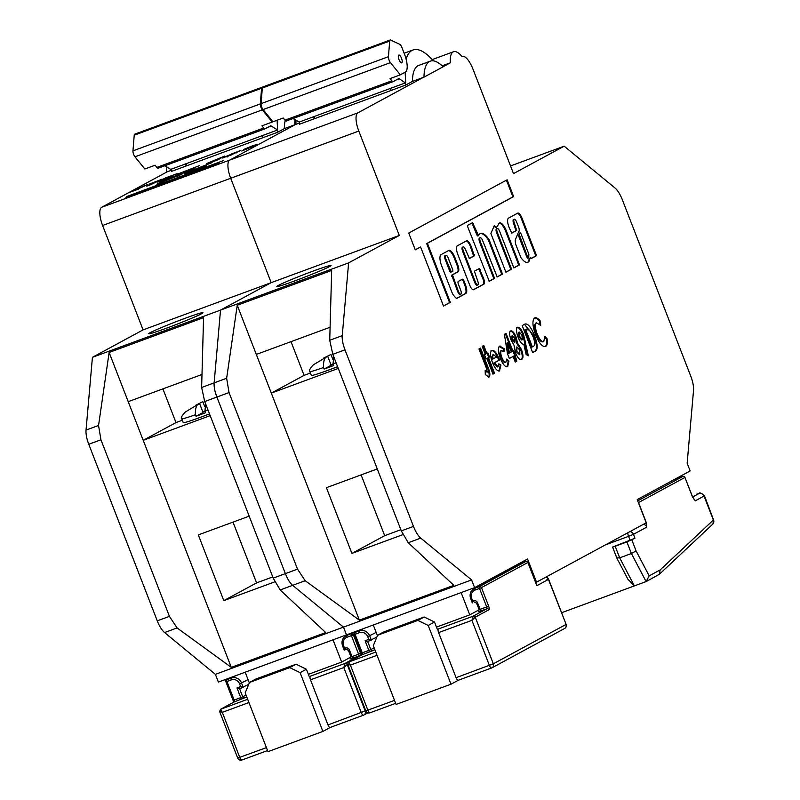 <?xml version="1.0" encoding="UTF-8"?>
<svg xmlns="http://www.w3.org/2000/svg" width="800" height="800" viewBox="0 0 800 800"><rect width="100%" height="100%" fill="white"/><g stroke="black" fill="none" stroke-linecap="round" stroke-linejoin="round"><path stroke-width="1.2" d="M212.31 165.64L207.94 167.67L212.47 166.05M205.91 167.91L213.74 164.87L202.7 169.53L214.82 165.18L219.4 162.75L205.87 167.82M199.33 170.79L199.09 170.18A21.15 0.98 -21.2 0 0 196.52 171.16L185.55 175.97L196.49 171.19L193.23 173.14L198.72 171.12L202.58 169L199.09 170.18M181.72 176.57L175.02 178.82L169.18 181.99L180.02 177.26L176.87 179.16L182.38 177.12L185.97 175.17L181.72 176.57M147.8 189.2L144.41 190.66L147.89 189.44M163.55 183.33L168.92 181.56L159.62 184.71L153.11 187.86L166.29 182.98L158.63 185.81L163.55 183.33M184.68 318.44A29.06 1.34 158.8 0 1 202.94 312.7A29.06 1.34 158.8 0 1 167.03 327.99A29.06 1.34 158.8 0 1 148.76 333.72A29.06 1.34 158.8 0 1 184.68 318.44M205.65 403.94L204.93 411.21L205.53 412.76A29.06 1.34 158.8 0 1 200.62 414.6A29.06 1.34 158.8 0 1 196.02 416.27L195.42 414.72A29.06 1.34 158.8 0 1 181.75 418.78L183.25 422.65A29.06 1.34 -21.2 0 0 201.52 416.92A29.06 1.34 -21.2 0 0 209.51 413.9M164.9 165.74L170.72 169.39L277.6 130L271.22 126A4.15 1.42 69.8 0 0 270.56 125.86A4.15 1.42 69.8 0 0 270.5 125.89L265.17 128.78A4.15 1.42 -110.2 0 1 265.1 128.8A4.15 1.42 -110.2 0 1 263.73 128L261.97 125.83L272.22 122.05L262.34 109.85L134.97 156.8A4.15 1.42 -110.2 0 1 132.95 150.86L134.22 135.22A4.15 1.42 -110.2 0 1 134.73 134.17L262.1 87.22A4.15 1.42 69.8 0 0 261.59 88.27L134.22 135.22M265.04 128.82L158.29 168.17A4.15 1.42 -110.2 0 1 158.23 168.2A4.15 1.42 -110.2 0 1 156.86 167.4L155.1 165.22L144.85 169L134.97 156.8M277.09 120.25L277.6 130M132.95 150.86L260.32 103.92L261.59 88.27M260.32 103.92A4.15 1.42 69.8 0 0 262.34 109.85M272.22 122.05L272.88 121.69M215.39 674.35L343.49 627.13L346.49 634.87L218.39 682.09L215.39 674.35L164.57 632.55A16.61 5.68 -110.2 0 1 157.26 620.84L88.77 444.27A16.61 5.68 -110.2 0 1 86.04 430.08L92.42 357.32L143.09 329.88L102.6 225.49A16.61 5.68 -110.2 0 1 101.65 207.3L167.2 171.81L171.22 170.32M443.08 66.72L450.32 62.8A26.34 9.01 -110.2 0 1 453.55 51.73A26.34 9.01 -110.2 0 1 461.97 56.49A16.61 5.68 -110.2 0 1 462.23 56.37A16.61 5.68 -110.2 0 1 473.01 69.22L513.51 173.61L564.18 146.18L615 187.98A16.61 5.68 -110.2 0 1 622.31 199.69L690.79 376.26A16.61 5.68 -110.2 0 1 693.53 390.44L687.15 463.21L690.15 470.94L637.21 499.61L646.2 522.81L536.53 582.18L527.54 558.99L474.59 587.65L346.49 634.87L343.49 627.13L292.67 585.34A16.61 5.68 -110.2 0 1 285.37 573.62L216.88 397.05A16.61 5.68 -110.2 0 1 214.14 382.87L220.52 310.1L271.19 282.66L230.7 178.27A16.61 5.68 -110.2 0 1 229.75 160.08L295.3 124.59L284.32 128.64L277.51 132.32A66.42 22.73 -110.2 0 1 277.23 130.13M142.23 191.84L153.27 187.16L139.83 192.19L137.45 193.66L150.59 188.63L142.26 191.92M126.41 196.66L131.57 194.76L125.16 198.23L131.74 195.8L138.16 192.33L223.44 160.58L126.41 196.66M156.85 184.22L165.67 179.44L171.46 177.31C180.65 173.91 184 172.93 181.5 174.39L156.85 184.22M182.47 173.72L181.5 174.39M240.22 150.71L228.13 156.17L222.92 157.69L240.6 150.44M222.48 158L223.02 157.93M180.12 173.18L194.38 168.36L183.59 172.59C176.64 175.12 174.16 175.8 176.17 174.63L199.47 165.62L180.12 173.18L179.89 174.32M175.37 175.19L176.34 175.05M149.02 184.22L162.21 179.13L150.7 184.68L146.76 186.13L152.97 182.77L149.02 184.22M171.09 169.26A66.42 22.73 -110.2 0 0 171.37 171.44L277.51 132.32M138.29 188.87L147.57 184.53L129.62 192.3L138.41 189.17M157.74 182.08L165.3 177.99L177.13 173.63L167.89 177.27L172.96 175.89L163.04 179.9L169.56 177.72L157.74 182.08M206.56 163.58L224.62 156.09L216.86 160.29L206.64 163.79M253.99 145.99L241.74 151.05L248.17 148.23L243.94 149.38L253.02 145.62L257.45 144.4L253.99 145.99M243.49 149.7L244.04 149.62M189.52 171.41L206.16 165.79L193.57 170.72C185.46 173.68 182.58 174.47 184.92 173.11L212.1 162.6L189.52 171.41L189.21 172.61M183.99 173.76L184.92 173.11L185.11 173.6M262.87 137.72A66.42 22.73 -110.2 0 1 262.59 135.53M186.01 166.05A66.42 22.73 -110.2 0 1 185.73 163.86L186.93 165.71M285.21 120.46A49.95 17.09 69.8 0 0 284.32 128.64M195.45 405.37L202.83 401.68L204.69 406.47M195.42 414.72C195.12 408.22 196.5 404.46 199.55 403.45L185.27 412.05C181.66 415.99 180.49 418.24 181.75 418.78M210.19 415.64L143.21 440.32L109.13 352.47L98.55 425.47L100.94 439.79L169.42 616.36L177.08 627.94L231.28 667.37L143.21 440.32L175.99 422.58L162.91 388.87M231.28 667.37L325.7 632.56L280.16 589.95L273.2 578.11L204.72 401.53L201.63 387.48L203.56 317.66L109.13 352.47M274.81 581.84L223.8 600.64L198.31 534.91L249.18 516.16M128.22 401.66L201.99 374.47M143.09 329.88L271.19 282.66L230.7 178.27A16.61 5.68 -110.2 0 1 229.75 160.08L295.3 124.59L299.32 123.1M92.42 357.32L220.52 310.1L271.19 282.66L399.3 235.45L358.81 131.06A16.61 5.68 -110.2 0 1 357.85 112.86L423.4 77.37L412.42 81.42L405.61 85.1A66.42 22.73 -110.2 0 1 405.33 82.92L399.33 78.78A4.15 1.42 69.8 0 0 398.66 78.64A4.15 1.42 69.8 0 0 398.6 78.67L393.27 81.56A4.15 1.42 -110.2 0 1 393.21 81.59A4.15 1.42 -110.2 0 1 391.84 80.79L390.07 78.61L400.32 74.83L390.44 62.63L263.07 109.58A4.15 1.42 -110.2 0 1 261.06 103.65L262.32 88A4.15 1.42 -110.2 0 1 262.83 86.95L390.2 40A4.15 1.42 69.8 0 0 389.69 41.05L262.32 88M351 657.02L341.66 662.07L333.03 639.83M308.37 674.34L341.66 662.07M182.32 420.25L175.99 422.58M272.75 576.93L256.58 582.89L223.8 600.64M256.58 582.89L233 522.12M202.85 411.96L204.93 411.2A29.06 1.34 158.8 0 0 208.01 410.03M196.02 416.27L203.05 412.46L199.55 403.45M249.34 682.89L245.19 672.21M296.08 120.45A49.95 17.09 69.8 0 0 295.88 124.37L294.71 124.8A49.95 17.09 69.8 0 1 295.03 119.79M166.93 167.01A49.95 17.09 69.8 0 0 166.61 172.02L167.2 171.81M143.84 186.54L143.62 185.98M153.18 183.33L152.97 182.77M165.55 178.62L165.3 177.99M178.74 174.31L179.72 173.88M218.52 159.36L219.71 158.85M220.74 158.19L220.51 157.61M210.87 162.01L218.31 158.83L210.95 162.2M218.53 159.41L218.31 158.83M236.46 152.85L236.38 152.08L236.68 152.85M233.01 153.78L236.21 152.2L231.24 154.09L231.54 154.87M231.41 153.97L232.93 153.56M229.52 155.65L234 153.59L226.99 156.17L227.1 157.08M226.99 156.17L229.44 155.45M253.55 146.18L247.81 147.96L247.9 148.89M247.81 147.96L253.65 145.74L253.95 146.51M162.26 182.23L163.07 181.79M165.92 180.1L165.67 179.44M177.71 175.93L180.01 175.14M170.44 177.96L163.03 181.67L176.93 176.07L170.44 177.96M177.08 176.46L176.73 175.76M186.78 173.1L189.01 172.1M134.87 194.11L131.77 195.26M131.57 194.76L131.87 195.53L130.57 196.24M175.48 179.53L174.54 180.02M190 174.33L189.75 173.7M213.37 165.72L213.17 165.19M363.4 715.23L330.2 727.46A3.32 1.14 -110.2 0 1 330.15 727.49A3.32 1.14 -110.2 0 1 327.99 724.92L310.51 679.84A3.32 1.14 -110.2 0 1 310.31 676.2L345.09 663.38L343.81 667.56L310.51 679.84M306.4 669.24L300.09 672.65L289.77 667.62L296.08 664.21L306.4 669.24L309.31 676.74L310.31 676.2M296.08 664.21L255.82 679.05L249.51 682.46L245.19 692.89L267.99 751.66L322.89 731.42L330.18 727.48M322.89 731.42L300.09 672.65M289.77 667.62L249.51 682.46M248.72 684.38L239.54 688.71L237 687.96L240.66 686.62L239.61 683.91A6.64 6.23 -118.4 0 0 231.36 679.88L226.96 681.5L234.16 700.06L240.75 697.63L237 687.96M231.05 677.42L226.87 679.68L231.26 678.06A8.3 7.79 61.6 0 1 241.58 683.1L243.23 687.35L240.66 686.62M344.61 648.3L345.34 648.03A3.32 3.12 -118.4 0 1 349.47 650.05L352.02 656.62L358.6 654.19L351.41 635.63L347.01 637.25A6.64 6.23 -118.4 0 0 343.56 645.6L344.61 648.3L344.22 650.13L342.6 645.86A8.3 7.79 61.6 0 1 345.96 635.86A8.3 7.79 61.6 0 1 346.92 635.43L355.49 631.55M347.68 664.1L343.81 667.56L361.3 712.64A3.32 1.14 69.8 0 0 363.46 715.21A3.32 1.14 69.8 0 0 363.51 715.19A3.32 3.12 61.6 0 0 363.89 715.01L367.91 712.84M248.93 702.53L222.3 712.35L220.64 709.25L247.67 699.29M266.42 747.61L237.7 758.08A3.32 3.32 0 0 0 241.94 760L267.56 750.56L241.99 759.98A3.32 1.14 -110.2 0 1 241.94 760A3.32 1.14 -110.2 0 1 239.78 757.43L222.3 712.35L219.78 711.34M518.53 226.91A4.19 1.44 -110.2 0 1 518.77 231.51L515.24 240.02A9.01 3.08 69.8 0 0 515.84 244.71L520.8 257.35A17.58 6.01 69.8 0 0 527.79 262.36A17.58 6.01 69.8 0 0 529.9 258.44L530.59 257.5L531.39 258.47L536.17 255.88L536.1 254.52L522.36 219.09A6.53 2.23 69.8 0 0 522.01 218.14A6.53 2.23 69.8 0 0 517.84 213.07L508.54 218.1A8.13 2.78 69.8 0 0 509.18 227.59L511.77 233.16L516.71 230.49L514.41 223.39A3.74 1.28 -110.2 0 1 514.26 219.27A3.74 1.28 -110.2 0 1 516.68 222.16L518.49 226.82A4.19 1.44 -110.2 0 1 518.53 226.91M531.22 258.44L535.44 256.15L535.36 254.79L521.62 219.36A6.53 2.23 69.8 0 0 521.28 218.41A6.53 2.23 69.8 0 0 517.39 213.31M445.85 255.25L445.12 255.52A3.83 1.31 69.8 0 0 445.28 259.74A3.83 1.31 69.8 0 0 445.61 260.52L449.78 271.27L450.59 272.24L451.34 271.96L452.86 271.14L452.78 269.78L448.61 259.02A3.83 1.31 69.8 0 0 448.34 258.21A3.83 1.31 69.8 0 0 445.85 255.25A3.83 1.31 69.8 0 0 446.01 259.47A3.83 1.31 69.8 0 0 446.34 260.25L451.32 271.97L450.59 272.24M401.53 58.27A4.15 1.42 -110.2 0 1 401.7 62.85A4.15 1.42 -110.2 0 1 399.01 59.64A4.15 1.42 -110.2 0 1 398.83 55.06A4.15 1.42 -110.2 0 1 401.53 58.27M312.78 271.22A29.06 1.34 158.8 0 1 331.05 265.49A29.06 1.34 158.8 0 1 295.13 280.77A29.06 1.34 158.8 0 1 276.86 286.5A29.06 1.34 158.8 0 1 312.78 271.22M333.75 356.72L333.03 363.99L333.63 365.54A29.06 1.34 158.8 0 1 328.72 367.38A29.06 1.34 158.8 0 1 324.12 369.05L323.52 367.5A29.06 1.34 158.8 0 1 309.85 371.56L311.35 375.43A29.06 1.34 -21.2 0 0 329.62 369.7A29.06 1.34 -21.2 0 0 337.62 366.68M299.19 122.04L390.69 88.31A66.42 22.73 -110.2 0 0 390.97 90.5L299.47 124.23A66.42 22.73 -110.2 0 1 299.19 122.04L293.01 118.52M390.69 88.31L405.33 82.92M393.14 81.61L286.4 120.95A4.15 1.42 -110.2 0 1 286.33 120.98A4.15 1.42 -110.2 0 1 284.96 120.18L283.2 118L272.95 121.78L263.07 109.58M405.15 72.22L405.7 82.78M400.32 74.83L405.37 72.1A16.61 5.68 69.8 0 0 404.41 53.91L401.92 47.5A4.15 1.42 69.8 0 0 399.75 44.34L390.72 40.06A4.15 1.42 69.8 0 0 390.2 40M261.06 103.65L388.43 56.7L389.69 41.05M388.43 56.7A4.15 1.42 69.8 0 0 390.44 62.63M474.59 587.65L471.59 579.92L343.49 627.13L292.67 585.34A16.61 5.68 -110.2 0 1 285.37 573.62L216.88 397.05A16.61 5.68 -110.2 0 1 214.14 382.87L220.52 310.1L348.62 262.88L399.3 235.45M499.67 231.38L513.85 267.94L519.52 264.87L506.19 230.51A10.41 3.56 69.8 0 0 499.63 222.96A10.41 3.56 69.8 0 0 498.52 224.52A63.44 21.71 69.8 0 0 496.6 227.34L494.26 225.65L490.89 233.53L505.91 272.24L511.58 269.17L497.4 232.61A3.74 1.28 -110.2 0 1 497.24 228.49A3.74 1.28 -110.2 0 1 499.67 231.38M482.65 240.59L497.19 276.96L502.12 274.29L502.05 272.92L488.99 239.44A21.24 7.27 69.8 0 0 480.52 233.37A21.24 7.27 69.8 0 0 478.56 235.59L472.52 222.69L467.59 225.36L467.66 226.72L489.25 281.26L494.18 278.59L494.11 277.22L480.38 241.82A3.74 1.28 -110.2 0 1 480.22 237.7A3.74 1.28 -110.2 0 1 482.65 240.59M458.38 291.29L452.46 274.85L458.14 271.77A6.23 2.13 69.8 0 0 457.78 264.95L454.9 257.54A9.23 3.16 69.8 0 0 448.91 250.4A9.23 3.16 69.8 0 0 448.77 250.46L441.08 254.62A10.3 3.52 69.8 0 0 441.67 265.91L451.78 291.96A6.23 2.13 69.8 0 0 453.92 295.76L455.17 297.2A6.23 2.13 69.8 0 0 457.07 298.22A6.23 2.13 69.8 0 0 457.17 298.17L465.86 293.46A8.1 2.77 69.8 0 0 465.39 284.59L464.05 281.12A2.49 0.85 69.8 0 0 462.43 279.2A2.49 0.85 69.8 0 0 462.39 279.21L458.23 281.47A2.49 0.85 69.8 0 0 458.38 284.2L460.65 290.06A3.74 1.28 -110.2 0 1 460.81 294.18A3.74 1.28 -110.2 0 1 458.38 291.29L457.65 291.56L451.73 275.12L457.4 272.04A6.23 2.13 69.8 0 0 457.05 265.22L454.17 257.81A9.23 3.16 69.8 0 0 448.51 250.6M465.63 249.8L469.43 258.48L474.37 255.81L471.06 246.11A6.86 2.35 69.8 0 0 466.6 240.8A6.86 2.35 69.8 0 0 466.5 240.85L457.32 245.82A7.74 2.65 69.8 0 0 457.76 254.29L469.73 285.15A5.9 2.02 69.8 0 0 473.56 289.72A5.9 2.02 69.8 0 0 473.65 289.68L483.95 284.1A5.03 1.72 69.8 0 0 483.66 278.6L479.32 268.52L474.38 271.19L477.67 280.85A3.74 1.28 -110.2 0 1 477.83 284.97A3.74 1.28 -110.2 0 1 475.4 282.08L463.36 251.03A3.74 1.28 -110.2 0 1 463.2 246.91A3.74 1.28 -110.2 0 1 465.63 249.8M415.27 249.86L420.6 246.97L443.51 306.03L450.32 302.35L427.41 243.29L513.63 196.61L507.11 179.8L408.75 233.05L415.27 249.86M524.17 324.46C527.2 322.51 530.67 326.24 534.58 335.66C537.96 345.12 538 350.41 534.69 351.51L532.67 352.61L522.17 325.55L524.83 324.16M521.06 359.62L521.7 359.39C519.87 360.42 517.8 358.21 515.47 352.75L513.95 345.11L511.04 339.91C509.32 335.05 509.19 332.06 510.66 330.94C512.34 330.43 514.18 332.52 516.16 337.23L517.55 343.16L521.47 349.5C523.4 355.04 523.48 358.34 521.7 359.39L521.36 359.54M499.79 346.06L504.39 348.87L503.94 351.79L501.55 350.56C500.41 351.41 500.5 353.71 501.83 357.46C503.3 360.97 504.66 362.51 505.91 362.06L506.73 359.1L508.97 361.02L507.69 366.55C505.44 367.4 502.96 364.64 500.24 358.29C497.95 351.69 497.8 347.61 499.79 346.06L500.04 345.94M501.13 350.72L500.82 350.83C499.68 351.68 499.77 353.98 501.1 357.73L501.83 357.46M501.1 357.73C502.57 361.24 503.93 362.78 505.17 362.33L505.91 362.06M485.29 354.33L482.19 346.35L483.78 345.49L486.87 353.47L487.89 352.92L489.51 357.08L488.49 357.64L494.54 373.25L492.96 374.11L486.9 358.49L486.11 358.92L484.5 354.76L485.29 354.33M471.59 579.92L420.77 538.12A16.61 5.68 -110.2 0 1 413.47 526.41L344.98 349.83A16.61 5.68 -110.2 0 1 342.24 335.65L348.62 262.88M488.88 377.1L485.29 374.46L485.17 370.41L487.31 372.13L486.36 368.04L478.96 348.94L480.54 348.08L487.51 366.05C489.91 371.48 490.47 375.13 489.19 376.99L489.01 377.06M499.26 371.04L499.74 370.86C497.51 371.57 495.08 368.8 492.45 362.55C490.13 356.13 489.89 352.09 491.73 350.42C494.04 349.73 496.53 352.63 499.2 359.13L499.55 360.05L494.46 362.8L498.14 366.68L498.86 363.81L500.94 365.03L499.47 370.98M491 350.69C493.31 350 495.8 352.9 498.46 359.4L498.81 360.32L493.73 363.07L497.27 367.01L498.14 366.68M507.45 353.59L504.41 334.32L506.06 333.43L512.93 351.12L513.72 350.69L516.83 361.18L515.25 362.04L513.09 356.49L509.36 358.51L507.45 353.59M523.71 344.39L524.03 344.27C522.15 344.62 520.16 342.24 518.05 337.15C516.2 331.95 516.01 328.65 517.48 327.25C519.34 326.86 521.34 329.19 523.49 334.24L528.34 355.8L526.09 354.39L523.85 344.35M534.65 317.95C536.21 317.23 538.16 318.35 540.51 321.3L540.67 325.33L536.48 322.84C534.85 324.38 535.07 328.02 537.13 333.76C539.49 339.48 541.7 342.09 543.77 341.56L544.88 336.2L547.42 339.21C547.72 343.17 547.14 345.57 545.66 346.41C542.53 347.29 539.16 343.36 535.55 334.62C532.41 325.82 532.11 320.26 534.65 317.95L534.93 317.82M536.1 322.98L535.74 323.11C534.12 324.65 534.34 328.29 536.4 334.03L537.13 333.76M536.4 334.03C538.76 339.75 540.97 342.36 543.04 341.83L543.77 341.56M314.11 118.83A66.42 22.73 -110.2 0 1 313.83 116.64L315.03 118.49M430.28 61.16A49.95 17.09 69.8 0 0 423.99 77.15L443.15 66.78A49.95 17.09 69.8 0 0 430.28 61.16L418.71 65.43A49.95 17.09 69.8 0 0 412.42 81.42M406.13 59.24A66.42 22.73 -110.2 0 1 413.02 49.97A66.42 22.73 -110.2 0 1 433.3 60.85M390.97 90.5L405.61 85.1M442.14 65.81L450.32 62.8M508.52 569.28L508.75 569.87M535.73 582.48L536.53 582.18M323.55 358.16L330.93 354.46L332.79 359.25M323.52 367.5C323.22 361 324.6 357.24 327.66 356.23L313.37 364.83C309.77 368.78 308.59 371.02 309.85 371.56M338.29 368.42L271.31 393.11L237.24 305.25L226.65 378.25L229.04 392.57L297.53 569.14L305.19 580.72L359.38 620.15L271.31 393.11L304.09 375.36L291.01 341.65M359.38 620.15L453.81 585.34L408.26 542.73L401.31 530.89L332.82 354.32L329.73 340.26L331.67 270.45L237.24 305.25M402.91 534.62L351.9 553.42L326.41 487.69L377.28 468.94M256.32 354.44L330.09 327.25M510.53 165.95L564.18 146.18M479.1 609.8L469.76 614.86L461.13 592.61M436.48 627.12L469.76 614.86M310.42 373.03L304.09 375.36M400.85 529.72L384.68 535.68L351.9 553.42M384.68 535.68L361.11 474.91M330.96 364.75L333.03 363.98A29.06 1.34 158.8 0 0 336.12 362.82M324.12 369.05L331.15 365.24L327.66 356.23M377.44 635.67L373.29 624.99M423.99 77.15L423.4 77.37M479.85 348.46L486.78 366.32C489.18 371.75 489.74 375.4 488.46 377.26M485.21 371.6L487.31 372.13M483.09 345.87L486.14 353.74L486.87 353.47M487.2 353.3L488.77 357.35L489.51 357.08M487.76 357.91L493.81 373.52L494.54 373.25M493.81 373.52L492.92 374M486.07 358.82L486.9 358.49M498.46 359.4L499.2 359.13M498.81 360.32L499.55 360.05M493.73 363.07L494.46 362.8M498.89 364.52L500.94 365.03M500.2 365.3L499.01 371.13M492.94 354.71L492.01 356.49L492.36 359.19L496.49 357.08L493.47 354.52L492.74 356.22L493.09 358.92M492.01 356.49L492.74 356.22M499.06 346.33L503.66 349.14L504.39 348.87M503.66 349.14L503.34 351.15M506.77 360.03L508.23 361.29L508.97 361.02M508.23 361.29L506.96 366.82M505.37 333.8L512.2 351.39L512.93 351.12M513.03 351.07L514.74 355.47L515.47 355.2M514.74 355.47L513.95 355.9L514.68 355.63M513.95 355.9L516.1 361.45L516.83 361.18M516.1 361.45L515.21 361.94M509.32 358.41L513.09 356.49M507.77 342.77L507.04 343.04L508.66 353.31L511.34 351.98L507.77 342.77L509.39 353.04M509.93 331.21C511.61 330.7 513.44 332.79 515.43 337.5L516.16 337.23M515.43 337.5L516.82 343.43L517.55 343.16M516.82 343.43L520.74 349.77L521.47 349.5M520.74 349.77C522.67 355.31 522.75 358.61 520.97 359.66M516.33 347.09L516.16 351.72L519.58 354.62M516.16 351.72L516.89 351.45L519.8 354.54L519.07 354.81M511.82 336.07L512.03 339.67L514.22 342.32L514.96 342.05L514.67 338.32L512.5 335.82L512.76 339.4L514.96 342.05M512.03 339.67L512.76 339.4M519.8 354.54L519.76 350.03L516.86 346.89L516.89 351.45M516.74 327.52C518.6 327.13 520.61 329.46 522.76 334.51L527.43 355.23M522.76 334.51L523.49 334.24M519.39 332.09L518.66 332.36L519 336.82L521.62 339.99L522.36 339.72L522 335.34L519.39 332.09L519.73 336.55L522.36 339.72M519 336.82L519.73 336.55M524.47 324.31L533.85 335.93L534.58 335.66M533.85 335.93C537.23 345.39 537.27 350.68 533.96 351.78L532.63 352.5M525.51 329.49L526.63 329.04L524.91 329.82L531.64 347.16L533.2 346.45C535.22 345.66 535.14 342.32 532.96 336.43L529.49 330.08L525.64 329.55L532.37 346.89M524.91 329.82L525.64 329.55M533.92 318.22C535.47 317.5 537.43 318.62 539.78 321.57L540.51 321.3M539.78 321.57L539.89 324.44M544.93 337.4L546.68 339.48L547.42 339.21M546.68 339.48C546.99 343.44 546.41 345.84 544.93 346.68M443.47 305.93L449.59 302.62L426.68 243.56L512.9 196.88L506.42 180.17M512.9 196.88L513.63 196.61M426.68 243.56L427.41 243.29M449.59 302.62L450.32 302.35M415.23 249.76L420.6 246.97M477.83 284.97L477.1 285.24A3.74 1.28 -110.2 0 1 474.67 282.35L462.63 251.3A3.74 1.28 -110.2 0 1 462.47 247.18L463.2 246.91M473.27 289.76L483.22 284.37A5.03 1.72 69.8 0 0 482.93 278.87L478.76 268.82M469.25 258.45L473.63 256.08L470.33 246.38A6.86 2.35 69.8 0 0 466.18 241.02M460.81 294.18L460.08 294.45A3.74 1.28 -110.2 0 1 457.65 291.56M456.77 298.26L465.13 293.73A8.1 2.77 69.8 0 0 464.66 284.86L463.32 281.39A2.49 0.85 69.8 0 0 461.93 279.47M445.61 260.52L446.34 260.25M489.07 281.23L493.45 278.86L493.38 277.49L479.65 242.09A3.74 1.28 -110.2 0 1 479.49 237.97L480.22 237.7M478.28 235.7L477.72 235.99L476.91 235.03L471.97 222.99M497.01 276.93L501.39 274.56L501.32 273.19L488.26 239.71A21.24 7.27 69.8 0 0 480.16 233.53M505.87 272.14L510.85 269.44L496.66 232.88A3.74 1.28 -110.2 0 1 496.51 228.76L497.24 228.49M510.85 269.44L511.58 269.17M496.6 227.34L495.86 227.61L494 226.26M513.81 267.84L518.79 265.14L505.46 230.78L506.19 230.51M505.46 230.78A10.41 3.56 69.8 0 0 499.29 223.15M518.79 265.14L519.52 264.87M521.62 219.36L522.36 219.09M527.42 262.46A17.58 6.01 69.8 0 0 529.17 258.71L530.59 257.5M529.97 258.08L530.71 257.81M511.6 233.13L515.98 230.76L513.68 223.66A3.74 1.28 -110.2 0 1 513.52 219.54L514.26 219.27M519.67 233.11L518.77 236.35L526.87 257.23L527.81 258.01M519.34 234.84L527.6 256.96L528.55 257.74A15.08 5.16 69.8 0 0 528.81 254.16L521.05 233.78L520.24 232.82L518.61 235.11M438.42 628.98L437.41 629.53L434.5 622.02L428.2 625.44L417.88 620.4L424.18 616.99L383.92 631.83L377.62 635.24L373.3 645.67L396.09 704.44L450.99 684.2L458.28 680.26A3.32 1.14 -110.2 0 1 458.25 680.27A3.32 1.14 -110.2 0 1 456.09 677.7L438.61 632.62A3.32 1.14 -110.2 0 1 438.42 628.98L473.19 616.16L471.91 620.34L438.61 632.62M450.99 684.2L428.2 625.44M417.88 620.4L377.62 635.24M424.18 616.99L434.5 622.02M376.82 637.16L367.64 641.49L365.1 640.75L368.76 639.4L367.71 636.69A6.64 6.23 -118.4 0 0 359.46 632.66L355.07 634.28L362.26 652.84L368.85 650.41L365.1 640.75M471.66 598.38L470.62 598.71C469.42 594.01 470.57 590.65 474.07 588.65L520.96 563.26A8.3 7.79 61.6 0 1 521.91 562.83L526.31 561.21L527.74 561.9L536.86 585.68L527.87 562.49L481.48 587.6L488.67 606.16L486.71 606.97L479.51 588.41L475.12 590.03A6.64 6.23 -118.4 0 0 471.66 598.38L472.71 601.08L472.35 602.9L470.7 598.64A8.3 7.79 61.6 0 1 474.07 588.65A8.3 7.79 61.6 0 1 475.02 588.21L479.41 586.59L526.31 561.21M359.15 630.2L354.97 632.46L359.36 630.84A8.3 7.79 61.6 0 1 369.68 635.88L371.33 640.13L368.76 639.4M564.6 628.49A3.32 3.12 61.6 0 0 565.95 624.49L493.34 663.8L475.25 617.17A1.66 1.56 61.6 0 0 473.19 616.16L486.8 608.79A1.66 1.56 61.6 0 1 488.87 609.8L475.25 617.17L471.91 620.34L489.4 665.42A3.32 1.14 69.8 0 0 491.56 667.99A3.32 1.14 69.8 0 0 491.61 667.97A3.32 3.12 61.6 0 0 491.99 667.8L564.6 628.49A3.32 3.32 0 0 0 566.11 624.36L548.46 579.41L536.86 585.68M377.03 655.31L350.4 665.13L348.75 662.03L375.78 652.07M394.52 700.39L365.8 710.87A3.32 3.32 0 0 0 370.04 712.78L395.66 703.34L370.09 712.76A3.32 1.14 -110.2 0 1 370.04 712.78A3.32 1.14 -110.2 0 1 367.89 710.21L350.4 665.13L347.88 664.12M561.6 612.73L634.38 585.9L627.88 579.18L616.92 558.25L612.58 547.06L630.05 540.21L628.55 536.35L605.51 544.84M612.58 547.06L615.19 546.24L619.68 557.84L634.38 585.9L646.1 581.58L631.4 553.52L626.9 541.92L634.97 538.18L630.05 540.21M694.21 499.45L692.33 496.53L684.93 477.45L638.54 502.56L645.94 521.64L646.83 527.08L633.47 534.32L634.97 538.18M617.05 557.89L619.68 557.84L631.4 553.52L636.08 550.87L649.17 575.87L646.1 581.58M615.19 546.24L626.9 541.92M649.17 575.87L660.17 569.92L713.53 519.86L704.48 495.79L695.24 500.87A4.15 3.9 61.6 0 0 693.84 498.99M660.17 569.92L659.3 574.34L646.58 581.36M692.63 496.98L698.9 493.58A4.15 3.9 -118.4 0 1 704.06 496.1L713.34 520.01A4.15 3.86 46.8 0 1 712.52 524.39L712.95 523.93A4.15 3.98 39.9 0 1 712.95 523.93A4.15 3.98 39.9 0 1 712.72 524.19M713.53 519.86A4.15 3.98 39.9 0 1 712.96 523.93L713.66 519.45M213.91 165.52L213.68 164.92M197.44 171.59L197.21 170.99M180.97 177.66L180.74 177.06M271.22 126L268.33 127.06M156.86 167.4L263.73 128M101.65 207.3L357.85 112.86M164.57 632.55L177.08 627.94M280.16 589.95L305.19 580.72M157.26 620.84L169.42 616.36M273.2 578.11L297.53 569.14M88.77 444.27L100.94 439.79M204.72 401.53L229.04 392.57M86.04 430.08L98.55 425.47M201.63 387.48L226.65 378.25M102.6 225.49L358.81 131.06M156.79 186.57L156.56 185.97M140.04 192.74L139.83 192.19M175.32 179.6L175.02 178.82M175.8 179.35L175.52 178.62M327.99 724.92L365.75 710.74M353.98 634.49L353.37 634.82L360.57 653.38L358.6 654.19A1.66 0.57 69.8 0 1 358.7 656.01L352.11 658.44A1.66 0.57 69.8 0 0 352.02 656.62L351.06 656.89M361.09 655.33A3.32 1.14 69.8 0 0 360.57 653.38M359.8 656.03A1.66 1.56 61.6 0 0 358.7 656.01L345.09 663.38A1.66 1.56 61.6 0 1 347.15 664.39L365.23 711.02A3.32 3.12 61.6 0 1 363.89 715.01A3.32 3.32 0 0 1 363.46 715.21L330.15 727.49M246.7 696.78L244.78 697.82A1.66 1.56 61.6 0 1 242.72 696.82L246.02 695.03M230.95 677.46L226.68 679.77A1.66 1.66 0 0 0 225.92 681.83L226 681.77A1.66 1.56 -118.4 0 1 226.87 679.68A1.66 0.57 -110.2 0 0 226.96 681.5L225.92 681.83L233.12 700.39L234.16 700.06A1.66 0.57 69.8 0 1 234.26 701.88A1.66 1.56 -118.4 0 0 234.07 701.96L220.45 709.34A1.66 1.56 61.6 0 1 220.64 709.25L234.26 701.88L244.78 697.82M350.48 658.82L352.11 658.44M235.44 675.8L231.26 678.06A1.66 0.57 -110.2 0 0 231.36 679.88M248.05 679.59L239.61 683.91M243.17 687.37L239.57 688.7L242.72 696.82L240.75 697.63A1.66 0.57 69.8 0 1 240.85 699.45M346.39 649.33L344.25 650.12M351.1 633.17L346.92 635.43A1.66 0.57 69.8 0 0 347.01 637.25M233.55 702.54L233.2 700.33M343.56 645.6L342.51 645.92C341.32 641.22 342.47 637.87 345.96 635.86L350.6 633.35M351.31 633.81A1.66 0.57 69.8 0 0 351.41 635.63L353.37 634.82A1.66 1.56 -118.4 0 0 351.31 633.81M345.34 648.03A1.66 0.57 69.8 0 0 346.42 649.32A1.66 0.57 69.8 0 0 346.44 649.31M349.47 650.05L348.51 650.31M350.19 658.97A1.66 1.56 -118.4 0 0 350.38 658.89L350.97 656.95L348.42 650.37L346.42 649.32L344.22 650.13M399.33 78.78L396.43 79.85M284.96 120.18L391.84 80.79M408.26 542.73L420.77 538.12M401.31 530.89L413.47 526.41M332.82 354.32L344.98 349.83M329.73 340.26L342.24 335.65M486.78 366.32L487.51 366.05M524.6 341.32L525.33 341.06M533.96 351.78L534.69 351.51M462.63 251.3L463.36 251.03M474.67 282.35L475.4 282.08M479.39 269.75L480.13 269.48M482.93 278.87L483.66 278.6M483.22 284.37L483.95 284.1M470.33 246.38L471.06 246.11M473.56 254.71L474.29 254.44M473.63 256.08L474.37 255.81M463.32 281.39L464.05 281.12M464.66 284.86L465.39 284.59M465.13 293.73L465.86 293.46M454.17 257.81L454.9 257.54M457.05 265.22L457.78 264.95M457.4 272.04L458.14 271.77M451.73 275.12L452.46 274.85M451.8 276.48L452.53 276.21M449.78 271.27L450.52 271M479.65 242.09L480.38 241.82M493.38 277.49L494.11 277.22M493.45 278.86L494.18 278.59M472.6 223.92L473.33 223.65M476.91 235.03L477.64 234.76M488.26 239.71L488.99 239.44M488.57 240.32L489.3 240.05M501.32 273.19L502.05 272.92M501.39 274.56L502.12 274.29M496.66 232.88L497.4 232.61M535.36 254.79L536.1 254.52M535.44 256.15L536.17 255.88M529.3 258.45L530.03 258.18M529.17 258.71L529.9 258.44M513.68 223.66L514.41 223.39M515.91 229.4L516.64 229.13M515.98 230.76L516.71 230.49M518.77 236.35L519.51 236.08M519.39 233.21L520.13 232.94M526.87 257.23L527.6 256.96M480.21 611.22L478.29 611.75A1.66 1.56 -118.4 0 0 478.48 611.67L479.07 609.73L486.71 606.97A1.66 0.57 69.8 0 1 486.8 608.79L480.21 611.22A1.66 0.57 69.8 0 0 480.12 609.4L477.57 602.83A3.32 3.12 -118.4 0 0 473.44 600.81A1.66 0.57 69.8 0 0 474.52 602.1L474.52 602.1A1.66 0.57 69.8 0 0 474.55 602.09M472.71 601.08L473.44 600.81M456.09 677.7L493.34 663.8A3.32 3.12 61.6 0 1 491.99 667.8A3.32 3.32 0 0 1 491.56 667.99L458.25 680.27M488.87 609.8A3.32 1.14 69.8 0 0 488.67 606.16M374.81 649.57L372.88 650.61A1.66 1.56 61.6 0 1 370.82 649.6L374.12 647.81M359.05 630.24L354.78 632.55A1.66 1.66 0 0 0 354.02 634.61L354.11 634.55A1.66 1.56 -118.4 0 1 354.97 632.46A1.66 0.57 -110.2 0 0 355.07 634.28L354.02 634.61L361.22 653.17L362.26 652.84A1.66 0.57 69.8 0 1 362.36 654.66A1.66 1.56 -118.4 0 0 362.17 654.75L348.55 662.12A1.66 1.56 61.6 0 1 348.75 662.03L362.36 654.66L372.88 650.61M491.5 668.01L458.3 680.25M363.54 628.58L359.36 630.84A1.66 0.57 -110.2 0 0 359.46 632.66M376.16 632.37L367.71 636.69M371.27 640.15L367.67 641.48L370.82 649.6L368.85 650.41A1.66 0.57 69.8 0 1 368.95 652.23M521.91 562.83L475.02 588.21A1.66 0.57 69.8 0 0 475.12 590.03M361.65 655.32L361.3 653.11M479.41 586.59A1.66 0.57 69.8 0 0 479.51 588.41L481.48 587.6A1.66 1.56 -118.4 0 0 479.41 586.59M477.57 602.83L476.61 603.09M474.52 602.1L476.52 603.16L479.16 609.67M545.69 577.23A3.32 3.12 61.6 0 1 548.46 579.41L546.54 579.94M698.9 493.58L696.57 494.22A4.15 1.42 69.8 0 0 696.5 494.25M631.82 539.89L636.08 550.87M637.7 500.89L682.87 476.44L673.87 479.76M646.83 527.08A4.15 3.9 -118.4 0 0 643.35 524.35M627.87 532.73A4.15 1.42 -110.2 0 0 628.55 536.35L633.47 534.32A4.15 3.9 -118.4 0 0 629.98 531.59M673.88 479.75L682.89 476.43A1.66 0.57 -110.2 0 0 682.87 476.44A1.66 1.56 61.6 0 1 684.93 477.45L685.02 477.39A1.66 1.66 0 0 0 682.89 476.43A1.66 0.57 -110.2 0 1 682.93 476.42M638.38 502.64L638.54 502.56A1.66 1.56 -118.4 0 0 638.1 501.91M684.91 477.4L692.42 496.47L694.36 499.63M213.98 165.49L213.74 164.87M197.51 171.56L197.27 170.94M181.04 177.63L180.8 177.01M158.23 168.2L265.1 128.8M177.59 175.61L177.89 176.39M220.45 709.34L219.65 711.55L237.7 758.08M286.33 120.98L393.21 81.59M404.15 53.24L413.02 49.97M432.19 59.6L453.55 51.73M477.72 235.99L478.45 235.72M519.51 233.09L520.24 232.82M527.68 258.19L528.41 257.92M348.55 662.12L347.75 664.33L365.8 710.87M545.79 577.17A3.32 3.32 0 0 1 548.63 579.28L566.11 624.36M659.3 574.34L712.52 524.39M696.57 494.22C700.53 494.37 697.58 490.24 704.48 495.79"/></g></svg>
